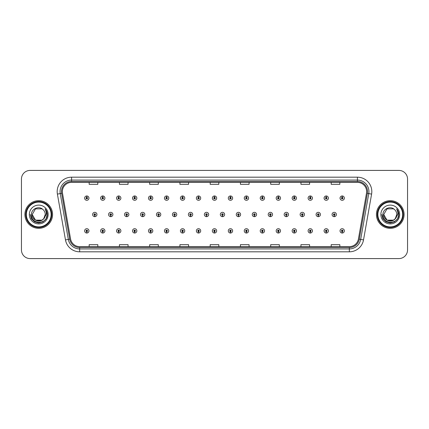 <?xml version="1.0" encoding="UTF-8"?>
<svg xmlns="http://www.w3.org/2000/svg" width="429" height="429" viewBox="0 0 429 429"><rect width="100%" height="100%" fill="white"/><g stroke="black" fill="none" stroke-linecap="round" stroke-linejoin="round"><path stroke-width="0.64" d="M102.729 231.585L102.665 233.027A2.161 2.161 0 0 0 102.858 233.027L102.794 231.585A0.719 0.719 0 0 0 103.48 230.866A0.719 0.719 0 0 0 102.762 230.148A0.719 0.719 0 0 0 102.043 230.866A0.719 0.719 0 0 0 102.729 231.585L102.751 231.156A0.29 0.29 0 0 1 102.472 230.866A0.29 0.29 0 0 1 102.762 230.577A0.29 0.29 0 0 1 103.051 230.866A0.29 0.29 0 0 1 102.772 231.156L102.794 231.585M118.694 231.585L118.629 233.027A2.161 2.161 0 0 0 118.817 233.027L118.758 231.585A0.719 0.719 0 0 0 119.444 230.866A0.719 0.719 0 0 0 118.726 230.148A0.719 0.719 0 0 0 118.002 230.866A0.719 0.719 0 0 0 118.694 231.585L118.71 231.156A0.29 0.29 0 0 1 118.436 230.866A0.29 0.29 0 0 1 118.726 230.577A0.29 0.29 0 0 1 119.01 230.866A0.29 0.29 0 0 1 118.736 231.156L118.758 231.585M134.658 231.585L134.593 233.027A2.161 2.161 0 0 0 134.781 233.027L134.717 231.585A0.719 0.719 0 0 0 135.408 230.866A0.719 0.719 0 0 0 134.685 230.148A0.719 0.719 0 0 0 133.966 230.866A0.719 0.719 0 0 0 134.658 231.585L134.674 231.156A0.29 0.29 0 0 1 134.4 230.866A0.29 0.29 0 0 1 134.685 230.577A0.29 0.29 0 0 1 134.974 230.866A0.29 0.29 0 0 1 134.701 231.156L134.717 231.585M150.617 231.585L150.558 233.027A2.161 2.161 0 0 0 150.745 233.027L150.681 231.585A0.719 0.719 0 0 0 151.367 230.866A0.719 0.719 0 0 0 150.649 230.148A0.719 0.719 0 0 0 149.93 230.866A0.719 0.719 0 0 0 150.617 231.585L150.638 231.156A0.29 0.29 0 0 1 150.359 230.866A0.29 0.29 0 0 1 150.649 230.577A0.29 0.29 0 0 1 150.938 230.866A0.29 0.29 0 0 1 150.659 231.156L150.681 231.585M166.581 231.585L166.516 233.027A2.161 2.161 0 0 0 166.704 233.027L166.645 231.585A0.719 0.719 0 0 0 167.331 230.866A0.719 0.719 0 0 0 166.613 230.148A0.719 0.719 0 0 0 165.894 230.866A0.719 0.719 0 0 0 166.581 231.585L166.602 231.156A0.29 0.29 0 0 1 166.323 230.866A0.29 0.29 0 0 1 166.613 230.577A0.29 0.29 0 0 1 166.902 230.866A0.29 0.29 0 0 1 166.624 231.156L166.645 231.585M182.545 231.585L182.481 233.027A2.161 2.161 0 0 0 182.668 233.027L182.604 231.585A0.719 0.719 0 0 0 183.296 230.866A0.719 0.719 0 0 0 182.577 230.148A0.719 0.719 0 0 0 181.853 230.866A0.719 0.719 0 0 0 182.545 231.585L182.561 231.156A0.29 0.29 0 0 1 182.287 230.866A0.29 0.29 0 0 1 182.577 230.577A0.29 0.29 0 0 1 182.861 230.866A0.29 0.29 0 0 1 182.588 231.156L182.604 231.585M198.504 231.585L198.445 233.027A2.161 2.161 0 0 0 198.632 233.027L198.568 231.585A0.719 0.719 0 0 0 199.26 230.866A0.719 0.719 0 0 0 198.536 230.148A0.719 0.719 0 0 0 197.817 230.866A0.719 0.719 0 0 0 198.504 231.585L198.525 231.156A0.29 0.29 0 0 1 198.252 230.866A0.29 0.29 0 0 1 198.536 230.577A0.29 0.29 0 0 1 198.825 230.866A0.29 0.29 0 0 1 198.552 231.156L198.568 231.585M214.468 231.585L214.403 233.027A2.161 2.161 0 0 0 214.597 233.027L214.532 231.585A0.719 0.719 0 0 0 215.219 230.866A0.719 0.719 0 0 0 214.5 230.148A0.719 0.719 0 0 0 213.781 230.866A0.719 0.719 0 0 0 214.468 231.585L214.489 231.156A0.29 0.29 0 0 1 214.21 230.866A0.29 0.29 0 0 1 214.5 230.577A0.29 0.29 0 0 1 214.79 230.866A0.29 0.29 0 0 1 214.511 231.156L214.532 231.585M230.432 231.585L230.368 233.027A2.161 2.161 0 0 0 230.555 233.027L230.496 231.585A0.719 0.719 0 0 0 231.183 230.866A0.719 0.719 0 0 0 230.464 230.148A0.719 0.719 0 0 0 229.74 230.866A0.719 0.719 0 0 0 230.432 231.585L230.448 231.156A0.29 0.29 0 0 1 230.175 230.866A0.29 0.29 0 0 1 230.464 230.577A0.29 0.29 0 0 1 230.748 230.866A0.29 0.29 0 0 1 230.475 231.156L230.496 231.585M246.396 231.585L246.332 233.027A2.161 2.161 0 0 0 246.519 233.027L246.455 231.585A0.719 0.719 0 0 0 247.147 230.866A0.719 0.719 0 0 0 246.423 230.148A0.719 0.719 0 0 0 245.704 230.866A0.719 0.719 0 0 0 246.396 231.585L246.412 231.156A0.29 0.29 0 0 1 246.139 230.866A0.29 0.29 0 0 1 246.423 230.577A0.29 0.29 0 0 1 246.713 230.866A0.29 0.29 0 0 1 246.439 231.156L246.455 231.585M262.355 231.585L262.296 233.027A2.161 2.161 0 0 0 262.484 233.027L262.419 231.585A0.719 0.719 0 0 0 263.106 230.866A0.719 0.719 0 0 0 262.387 230.148A0.719 0.719 0 0 0 261.669 230.866A0.719 0.719 0 0 0 262.355 231.585L262.376 231.156A0.29 0.29 0 0 1 262.098 230.866A0.29 0.29 0 0 1 262.387 230.577A0.29 0.29 0 0 1 262.677 230.866A0.29 0.29 0 0 1 262.398 231.156L262.419 231.585M278.319 231.585L278.255 233.027A2.161 2.161 0 0 0 278.442 233.027L278.383 231.585A0.719 0.719 0 0 0 279.07 230.866A0.719 0.719 0 0 0 278.351 230.148A0.719 0.719 0 0 0 277.633 230.866A0.719 0.719 0 0 0 278.319 231.585L278.341 231.156A0.29 0.29 0 0 1 278.062 230.866A0.29 0.29 0 0 1 278.351 230.577A0.29 0.29 0 0 1 278.641 230.866A0.29 0.29 0 0 1 278.362 231.156L278.383 231.585M294.283 231.585L294.219 233.027A2.161 2.161 0 0 0 294.407 233.027L294.342 231.585A0.719 0.719 0 0 0 295.034 230.866A0.719 0.719 0 0 0 294.315 230.148A0.719 0.719 0 0 0 293.592 230.866A0.719 0.719 0 0 0 294.283 231.585L294.299 231.156A0.29 0.29 0 0 1 294.026 230.866A0.29 0.29 0 0 1 294.315 230.577A0.29 0.29 0 0 1 294.6 230.866A0.29 0.29 0 0 1 294.326 231.156L294.342 231.585M310.242 231.585L310.183 233.027A2.161 2.161 0 0 0 310.371 233.027L310.306 231.585A0.719 0.719 0 0 0 310.998 230.866A0.719 0.719 0 0 0 310.274 230.148A0.719 0.719 0 0 0 309.556 230.866A0.719 0.719 0 0 0 310.242 231.585L310.264 231.156A0.29 0.29 0 0 1 309.99 230.866A0.29 0.29 0 0 1 310.274 230.577A0.29 0.29 0 0 1 310.564 230.866A0.29 0.29 0 0 1 310.29 231.156L310.306 231.585M326.206 231.585L326.142 233.027A2.161 2.161 0 0 0 326.335 233.027L326.271 231.585A0.719 0.719 0 0 0 326.957 230.866A0.719 0.719 0 0 0 326.238 230.148A0.719 0.719 0 0 0 325.52 230.866A0.719 0.719 0 0 0 326.206 231.585L326.228 231.156A0.29 0.29 0 0 1 325.949 230.866A0.29 0.29 0 0 1 326.238 230.577A0.29 0.29 0 0 1 326.528 230.866A0.29 0.29 0 0 1 326.249 231.156L326.271 231.585M342.17 231.585L342.106 233.027A2.161 2.161 0 0 0 342.294 233.027L342.235 231.585A0.719 0.719 0 0 0 342.921 230.866A0.719 0.719 0 0 0 342.203 230.148A0.719 0.719 0 0 0 341.479 230.866A0.719 0.719 0 0 0 342.17 231.585L342.186 231.156A0.29 0.29 0 0 1 341.913 230.866A0.29 0.29 0 0 1 342.203 230.577A0.29 0.29 0 0 1 342.487 230.866A0.29 0.29 0 0 1 342.213 231.156L342.235 231.585M86.765 231.585L86.706 233.027A2.161 2.161 0 0 0 86.894 233.027L86.83 231.585A0.719 0.719 0 0 0 87.521 230.866A0.719 0.719 0 0 0 86.797 230.148A0.719 0.719 0 0 0 86.079 230.866A0.719 0.719 0 0 0 86.765 231.585L86.787 231.156A0.29 0.29 0 0 1 86.513 230.866A0.29 0.29 0 0 1 86.797 230.577A0.29 0.29 0 0 1 87.087 230.866A0.29 0.29 0 0 1 86.814 231.156L86.83 231.585M110.709 215.219L110.65 216.661A2.161 2.161 0 0 0 110.838 216.661L110.773 215.219A0.719 0.719 0 0 0 111.465 214.5A0.719 0.719 0 0 0 110.741 213.781A0.719 0.719 0 0 0 110.022 214.5A0.719 0.719 0 0 0 110.709 215.219L110.73 214.79A0.29 0.29 0 0 1 110.457 214.5A0.29 0.29 0 0 1 110.741 214.21A0.29 0.29 0 0 1 111.031 214.5A0.29 0.29 0 0 1 110.757 214.79L110.773 215.219M126.673 215.219L126.609 216.661A2.161 2.161 0 0 0 126.802 216.661L126.737 215.219A0.719 0.719 0 0 0 127.424 214.5A0.719 0.719 0 0 0 126.705 213.781A0.719 0.719 0 0 0 125.987 214.5A0.719 0.719 0 0 0 126.673 215.219L126.694 214.79A0.29 0.29 0 0 1 126.416 214.5A0.29 0.29 0 0 1 126.705 214.21A0.29 0.29 0 0 1 126.995 214.5A0.29 0.29 0 0 1 126.716 214.79L126.737 215.219M142.637 215.219L142.573 216.661A2.161 2.161 0 0 0 142.76 216.661L142.701 215.219A0.719 0.719 0 0 0 143.388 214.5A0.719 0.719 0 0 0 142.669 213.781A0.719 0.719 0 0 0 141.945 214.5A0.719 0.719 0 0 0 142.637 215.219L142.653 214.79A0.29 0.29 0 0 1 142.38 214.5A0.29 0.29 0 0 1 142.669 214.21A0.29 0.29 0 0 1 142.959 214.5A0.29 0.29 0 0 1 142.68 214.79L142.701 215.219M158.601 215.219L158.537 216.661A2.161 2.161 0 0 0 158.725 216.661L158.66 215.219A0.719 0.719 0 0 0 159.352 214.5A0.719 0.719 0 0 0 158.628 213.781A0.719 0.719 0 0 0 157.91 214.5A0.719 0.719 0 0 0 158.601 215.219L158.617 214.79A0.29 0.29 0 0 1 158.344 214.5A0.29 0.29 0 0 1 158.628 214.21A0.29 0.29 0 0 1 158.918 214.5A0.29 0.29 0 0 1 158.644 214.79L158.66 215.219M174.56 215.219L174.501 216.661A2.161 2.161 0 0 0 174.689 216.661L174.624 215.219A0.719 0.719 0 0 0 175.316 214.5A0.719 0.719 0 0 0 174.592 213.781A0.719 0.719 0 0 0 173.874 214.5A0.719 0.719 0 0 0 174.56 215.219L174.582 214.79A0.29 0.29 0 0 1 174.303 214.5A0.29 0.29 0 0 1 174.592 214.21A0.29 0.29 0 0 1 174.882 214.5A0.29 0.29 0 0 1 174.608 214.79L174.624 215.219M190.524 215.219L190.46 216.661A2.161 2.161 0 0 0 190.653 216.661L190.589 215.219A0.719 0.719 0 0 0 191.275 214.5A0.719 0.719 0 0 0 190.556 213.781A0.719 0.719 0 0 0 189.838 214.5A0.719 0.719 0 0 0 190.524 215.219L190.546 214.79A0.29 0.29 0 0 1 190.267 214.5A0.29 0.29 0 0 1 190.556 214.21A0.29 0.29 0 0 1 190.846 214.5A0.29 0.29 0 0 1 190.567 214.79L190.589 215.219M206.488 215.219L206.424 216.661A2.161 2.161 0 0 0 206.612 216.661L206.553 215.219A0.719 0.719 0 0 0 207.239 214.5A0.719 0.719 0 0 0 206.521 213.781A0.719 0.719 0 0 0 205.797 214.5A0.719 0.719 0 0 0 206.488 215.219L206.505 214.79A0.29 0.29 0 0 1 206.231 214.5A0.29 0.29 0 0 1 206.521 214.21A0.29 0.29 0 0 1 206.805 214.5A0.29 0.29 0 0 1 206.531 214.79L206.553 215.219M222.447 215.219L222.388 216.661A2.161 2.161 0 0 0 222.576 216.661L222.512 215.219A0.719 0.719 0 0 0 223.203 214.5A0.719 0.719 0 0 0 222.479 213.781A0.719 0.719 0 0 0 221.761 214.5A0.719 0.719 0 0 0 222.447 215.219L222.469 214.79A0.29 0.29 0 0 1 222.195 214.5A0.29 0.29 0 0 1 222.479 214.21A0.29 0.29 0 0 1 222.769 214.5A0.29 0.29 0 0 1 222.495 214.79L222.512 215.219M238.411 215.219L238.347 216.661A2.161 2.161 0 0 0 238.54 216.661L238.476 215.219A0.719 0.719 0 0 0 239.162 214.5A0.719 0.719 0 0 0 238.444 213.781A0.719 0.719 0 0 0 237.725 214.5A0.719 0.719 0 0 0 238.411 215.219L238.433 214.79A0.29 0.29 0 0 1 238.154 214.5A0.29 0.29 0 0 1 238.444 214.21A0.29 0.29 0 0 1 238.733 214.5A0.29 0.29 0 0 1 238.454 214.79L238.476 215.219M254.376 215.219L254.311 216.661A2.161 2.161 0 0 0 254.499 216.661L254.44 215.219A0.719 0.719 0 0 0 255.126 214.5A0.719 0.719 0 0 0 254.408 213.781A0.719 0.719 0 0 0 253.684 214.5A0.719 0.719 0 0 0 254.376 215.219L254.392 214.79A0.29 0.29 0 0 1 254.118 214.5A0.29 0.29 0 0 1 254.408 214.21A0.29 0.29 0 0 1 254.697 214.5A0.29 0.29 0 0 1 254.418 214.79L254.44 215.219M270.34 215.219L270.275 216.661A2.161 2.161 0 0 0 270.463 216.661L270.399 215.219A0.719 0.719 0 0 0 271.09 214.5A0.719 0.719 0 0 0 270.372 213.781A0.719 0.719 0 0 0 269.648 214.5A0.719 0.719 0 0 0 270.34 215.219L270.356 214.79A0.29 0.29 0 0 1 270.082 214.5A0.29 0.29 0 0 1 270.372 214.21A0.29 0.29 0 0 1 270.656 214.5A0.29 0.29 0 0 1 270.383 214.79L270.399 215.219M286.299 215.219L286.24 216.661A2.161 2.161 0 0 0 286.427 216.661L286.363 215.219A0.719 0.719 0 0 0 287.055 214.5A0.719 0.719 0 0 0 286.331 213.781A0.719 0.719 0 0 0 285.612 214.5A0.719 0.719 0 0 0 286.299 215.219L286.32 214.79A0.29 0.29 0 0 1 286.041 214.5A0.29 0.29 0 0 1 286.331 214.21A0.29 0.29 0 0 1 286.62 214.5A0.29 0.29 0 0 1 286.347 214.79L286.363 215.219M302.263 215.219L302.198 216.661A2.161 2.161 0 0 0 302.391 216.661L302.327 215.219A0.719 0.719 0 0 0 303.013 214.5A0.719 0.719 0 0 0 302.295 213.781A0.719 0.719 0 0 0 301.576 214.5A0.719 0.719 0 0 0 302.263 215.219L302.284 214.79A0.29 0.29 0 0 1 302.005 214.5A0.29 0.29 0 0 1 302.295 214.21A0.29 0.29 0 0 1 302.584 214.5A0.29 0.29 0 0 1 302.306 214.79L302.327 215.219M318.227 215.219L318.162 216.661A2.161 2.161 0 0 0 318.35 216.661L318.291 215.219A0.719 0.719 0 0 0 318.978 214.5A0.719 0.719 0 0 0 318.259 213.781A0.719 0.719 0 0 0 317.535 214.5A0.719 0.719 0 0 0 318.227 215.219L318.243 214.79A0.29 0.29 0 0 1 317.969 214.5A0.29 0.29 0 0 1 318.259 214.21A0.29 0.29 0 0 1 318.543 214.5A0.29 0.29 0 0 1 318.27 214.79L318.291 215.219M334.191 215.219L334.127 216.661A2.161 2.161 0 0 0 334.314 216.661L334.25 215.219A0.719 0.719 0 0 0 334.942 214.5A0.719 0.719 0 0 0 334.218 213.781A0.719 0.719 0 0 0 333.499 214.5A0.719 0.719 0 0 0 334.191 215.219L334.207 214.79A0.29 0.29 0 0 1 333.934 214.5A0.29 0.29 0 0 1 334.218 214.21A0.29 0.29 0 0 1 334.507 214.5A0.29 0.29 0 0 1 334.234 214.79L334.25 215.219M94.75 215.219L94.686 216.661A2.161 2.161 0 0 0 94.873 216.661L94.809 215.219A0.719 0.719 0 0 0 95.501 214.5A0.719 0.719 0 0 0 94.782 213.781A0.719 0.719 0 0 0 94.058 214.5A0.719 0.719 0 0 0 94.75 215.219L94.766 214.79A0.29 0.29 0 0 1 94.493 214.5A0.29 0.29 0 0 1 94.782 214.21A0.29 0.29 0 0 1 95.066 214.5A0.29 0.29 0 0 1 94.793 214.79L94.809 215.219M102.794 197.415L102.858 195.973A2.161 2.161 0 0 0 102.665 195.973L102.729 197.415A0.719 0.719 0 0 0 102.043 198.134A0.719 0.719 0 0 0 102.762 198.852A0.719 0.719 0 0 0 103.48 198.134A0.719 0.719 0 0 0 102.794 197.415L102.772 197.844A0.29 0.29 0 0 1 103.051 198.134A0.29 0.29 0 0 1 102.762 198.423A0.29 0.29 0 0 1 102.472 198.134A0.29 0.29 0 0 1 102.751 197.844L102.729 197.415M118.758 197.415L118.817 195.973A2.161 2.161 0 0 0 118.629 195.973L118.694 197.415A0.719 0.719 0 0 0 118.002 198.134A0.719 0.719 0 0 0 118.726 198.852A0.719 0.719 0 0 0 119.444 198.134A0.719 0.719 0 0 0 118.758 197.415L118.736 197.844A0.29 0.29 0 0 1 119.01 198.134A0.29 0.29 0 0 1 118.726 198.423A0.29 0.29 0 0 1 118.436 198.134A0.29 0.29 0 0 1 118.71 197.844L118.694 197.415M134.717 197.415L134.781 195.973A2.161 2.161 0 0 0 134.593 195.973L134.658 197.415A0.719 0.719 0 0 0 133.966 198.134A0.719 0.719 0 0 0 134.685 198.852A0.719 0.719 0 0 0 135.408 198.134A0.719 0.719 0 0 0 134.717 197.415L134.701 197.844A0.29 0.29 0 0 1 134.974 198.134A0.29 0.29 0 0 1 134.685 198.423A0.29 0.29 0 0 1 134.4 198.134A0.29 0.29 0 0 1 134.674 197.844L134.658 197.415M150.681 197.415L150.745 195.973A2.161 2.161 0 0 0 150.558 195.973L150.617 197.415A0.719 0.719 0 0 0 149.93 198.134A0.719 0.719 0 0 0 150.649 198.852A0.719 0.719 0 0 0 151.367 198.134A0.719 0.719 0 0 0 150.681 197.415L150.659 197.844A0.29 0.29 0 0 1 150.938 198.134A0.29 0.29 0 0 1 150.649 198.423A0.29 0.29 0 0 1 150.359 198.134A0.29 0.29 0 0 1 150.638 197.844L150.617 197.415M166.645 197.415L166.704 195.973A2.161 2.161 0 0 0 166.516 195.973L166.581 197.415A0.719 0.719 0 0 0 165.894 198.134A0.719 0.719 0 0 0 166.613 198.852A0.719 0.719 0 0 0 167.331 198.134A0.719 0.719 0 0 0 166.645 197.415L166.624 197.844A0.29 0.29 0 0 1 166.902 198.134A0.29 0.29 0 0 1 166.613 198.423A0.29 0.29 0 0 1 166.323 198.134A0.29 0.29 0 0 1 166.602 197.844L166.581 197.415M182.604 197.415L182.668 195.973A2.161 2.161 0 0 0 182.481 195.973L182.545 197.415A0.719 0.719 0 0 0 181.853 198.134A0.719 0.719 0 0 0 182.577 198.852A0.719 0.719 0 0 0 183.296 198.134A0.719 0.719 0 0 0 182.604 197.415L182.588 197.844A0.29 0.29 0 0 1 182.861 198.134A0.29 0.29 0 0 1 182.577 198.423A0.29 0.29 0 0 1 182.287 198.134A0.29 0.29 0 0 1 182.561 197.844L182.545 197.415M198.568 197.415L198.632 195.973A2.161 2.161 0 0 0 198.445 195.973L198.504 197.415A0.719 0.719 0 0 0 197.817 198.134A0.719 0.719 0 0 0 198.536 198.852A0.719 0.719 0 0 0 199.26 198.134A0.719 0.719 0 0 0 198.568 197.415L198.552 197.844A0.29 0.29 0 0 1 198.825 198.134A0.29 0.29 0 0 1 198.536 198.423A0.29 0.29 0 0 1 198.252 198.134A0.29 0.29 0 0 1 198.525 197.844L198.504 197.415M214.532 197.415L214.597 195.973A2.161 2.161 0 0 0 214.403 195.973L214.468 197.415A0.719 0.719 0 0 0 213.781 198.134A0.719 0.719 0 0 0 214.5 198.852A0.719 0.719 0 0 0 215.219 198.134A0.719 0.719 0 0 0 214.532 197.415L214.511 197.844A0.29 0.29 0 0 1 214.79 198.134A0.29 0.29 0 0 1 214.5 198.423A0.29 0.29 0 0 1 214.21 198.134A0.29 0.29 0 0 1 214.489 197.844L214.468 197.415M230.496 197.415L230.555 195.973A2.161 2.161 0 0 0 230.368 195.973L230.432 197.415A0.719 0.719 0 0 0 229.74 198.134A0.719 0.719 0 0 0 230.464 198.852A0.719 0.719 0 0 0 231.183 198.134A0.719 0.719 0 0 0 230.496 197.415L230.475 197.844A0.29 0.29 0 0 1 230.748 198.134A0.29 0.29 0 0 1 230.464 198.423A0.29 0.29 0 0 1 230.175 198.134A0.29 0.29 0 0 1 230.448 197.844L230.432 197.415M246.455 197.415L246.519 195.973A2.161 2.161 0 0 0 246.332 195.973L246.396 197.415A0.719 0.719 0 0 0 245.704 198.134A0.719 0.719 0 0 0 246.423 198.852A0.719 0.719 0 0 0 247.147 198.134A0.719 0.719 0 0 0 246.455 197.415L246.439 197.844A0.29 0.29 0 0 1 246.713 198.134A0.29 0.29 0 0 1 246.423 198.423A0.29 0.29 0 0 1 246.139 198.134A0.29 0.29 0 0 1 246.412 197.844L246.396 197.415M262.419 197.415L262.484 195.973A2.161 2.161 0 0 0 262.296 195.973L262.355 197.415A0.719 0.719 0 0 0 261.669 198.134A0.719 0.719 0 0 0 262.387 198.852A0.719 0.719 0 0 0 263.106 198.134A0.719 0.719 0 0 0 262.419 197.415L262.398 197.844A0.29 0.29 0 0 1 262.677 198.134A0.29 0.29 0 0 1 262.387 198.423A0.29 0.29 0 0 1 262.098 198.134A0.29 0.29 0 0 1 262.376 197.844L262.355 197.415M278.383 197.415L278.442 195.973A2.161 2.161 0 0 0 278.255 195.973L278.319 197.415A0.719 0.719 0 0 0 277.633 198.134A0.719 0.719 0 0 0 278.351 198.852A0.719 0.719 0 0 0 279.07 198.134A0.719 0.719 0 0 0 278.383 197.415L278.362 197.844A0.29 0.29 0 0 1 278.641 198.134A0.29 0.29 0 0 1 278.351 198.423A0.29 0.29 0 0 1 278.062 198.134A0.29 0.29 0 0 1 278.341 197.844L278.319 197.415M294.342 197.415L294.407 195.973A2.161 2.161 0 0 0 294.219 195.973L294.283 197.415A0.719 0.719 0 0 0 293.592 198.134A0.719 0.719 0 0 0 294.315 198.852A0.719 0.719 0 0 0 295.034 198.134A0.719 0.719 0 0 0 294.342 197.415L294.326 197.844A0.29 0.29 0 0 1 294.6 198.134A0.29 0.29 0 0 1 294.315 198.423A0.29 0.29 0 0 1 294.026 198.134A0.29 0.29 0 0 1 294.299 197.844L294.283 197.415M310.306 197.415L310.371 195.973A2.161 2.161 0 0 0 310.183 195.973L310.242 197.415A0.719 0.719 0 0 0 309.556 198.134A0.719 0.719 0 0 0 310.274 198.852A0.719 0.719 0 0 0 310.998 198.134A0.719 0.719 0 0 0 310.306 197.415L310.29 197.844A0.29 0.29 0 0 1 310.564 198.134A0.29 0.29 0 0 1 310.274 198.423A0.29 0.29 0 0 1 309.99 198.134A0.29 0.29 0 0 1 310.264 197.844L310.242 197.415M326.271 197.415L326.335 195.973A2.161 2.161 0 0 0 326.142 195.973L326.206 197.415A0.719 0.719 0 0 0 325.52 198.134A0.719 0.719 0 0 0 326.238 198.852A0.719 0.719 0 0 0 326.957 198.134A0.719 0.719 0 0 0 326.271 197.415L326.249 197.844A0.29 0.29 0 0 1 326.528 198.134A0.29 0.29 0 0 1 326.238 198.423A0.29 0.29 0 0 1 325.949 198.134A0.29 0.29 0 0 1 326.228 197.844L326.206 197.415M342.235 197.415L342.294 195.973A2.161 2.161 0 0 0 342.106 195.973L342.17 197.415A0.719 0.719 0 0 0 341.479 198.134A0.719 0.719 0 0 0 342.203 198.852A0.719 0.719 0 0 0 342.921 198.134A0.719 0.719 0 0 0 342.235 197.415L342.213 197.844A0.29 0.29 0 0 1 342.487 198.134A0.29 0.29 0 0 1 342.203 198.423A0.29 0.29 0 0 1 341.913 198.134A0.29 0.29 0 0 1 342.186 197.844L342.17 197.415M86.83 197.415L86.894 195.973A2.161 2.161 0 0 0 86.706 195.973L86.765 197.415A0.719 0.719 0 0 0 86.079 198.134A0.719 0.719 0 0 0 86.797 198.852A0.719 0.719 0 0 0 87.521 198.134A0.719 0.719 0 0 0 86.83 197.415L86.814 197.844A0.29 0.29 0 0 1 87.087 198.134A0.29 0.29 0 0 1 86.797 198.423A0.29 0.29 0 0 1 86.513 198.134A0.29 0.29 0 0 1 86.787 197.844L86.765 197.415M24.909 214.5A13.83 13.83 0 0 0 38.739 228.33A13.83 13.83 0 0 0 52.569 214.5A13.83 13.83 0 0 0 38.739 200.67A13.83 13.83 0 0 0 24.909 214.5A13.83 13.83 0 0 0 38.739 228.33A13.83 13.83 0 0 0 52.569 214.5A13.83 13.83 0 0 0 38.739 200.67A13.83 13.83 0 0 0 24.909 214.5M376.431 214.5A13.83 13.83 0 0 0 390.261 228.33A13.83 13.83 0 0 0 404.091 214.5A13.83 13.83 0 0 0 390.261 200.67A13.83 13.83 0 0 0 376.431 214.5A13.83 13.83 0 0 0 390.261 228.33A13.83 13.83 0 0 0 404.091 214.5A13.83 13.83 0 0 0 390.261 200.67A13.83 13.83 0 0 0 376.431 214.5M62.366 191.591A9.218 9.218 0 0 1 71.584 182.373L357.416 182.373A9.218 9.218 0 0 1 366.495 193.195L358.419 239.007A9.218 9.218 0 0 1 349.335 246.627L79.665 246.627A9.218 9.218 0 0 1 70.581 239.007L62.505 193.195A9.218 9.218 0 0 1 62.366 191.591M61.47 191.591A10.114 10.114 0 0 0 61.626 193.35L69.702 239.162A10.114 10.114 0 0 0 79.665 247.522L349.335 247.522A10.114 10.114 0 0 0 359.298 239.162L367.374 193.35A10.114 10.114 0 0 0 357.416 181.478L71.584 181.478A10.114 10.114 0 0 0 61.47 191.591M57.4 194.096A14.409 14.409 0 0 1 71.584 177.188L357.416 177.188A14.409 14.409 0 0 1 371.6 194.096L363.524 239.908A14.409 14.409 0 0 1 349.335 251.812L79.665 251.812A14.409 14.409 0 0 1 65.476 239.908L57.4 194.096L60.237 193.597A11.524 11.524 0 0 1 71.584 180.067L357.416 180.067A11.524 11.524 0 0 1 368.763 193.597L360.687 239.409A11.524 11.524 0 0 1 349.335 248.933L79.665 248.933A11.524 11.524 0 0 1 68.313 239.409L60.237 193.597A11.524 11.524 0 0 1 60.06 191.591M407.55 179.059A8.644 8.644 0 0 0 398.906 170.415L30.094 170.415A8.644 8.644 0 0 0 21.45 179.059L21.45 249.941A8.644 8.644 0 0 0 30.094 258.585L398.906 258.585A8.644 8.644 0 0 0 407.55 249.941L407.55 179.059L407.55 249.941M210.178 182.373L210.178 184.325L218.822 184.325L218.822 182.373M179.923 182.373L179.923 184.325L188.567 184.325L188.567 182.373M149.667 182.373L149.667 184.325L158.312 184.325L158.312 182.373M119.418 182.373L119.418 184.325L128.062 184.325L128.062 182.373M89.162 182.373L89.162 184.325L97.807 184.325L97.807 182.373M240.433 182.373L240.433 184.325L249.077 184.325L249.077 182.373M270.688 182.373L270.688 184.325L279.333 184.325L279.333 182.373M300.938 182.373L300.938 184.325L309.582 184.325L309.582 182.373M331.193 182.373L331.193 184.325L339.838 184.325L339.838 182.373M218.822 246.627L218.822 244.675L210.178 244.675L210.178 246.627M188.567 246.627L188.567 244.675L179.923 244.675L179.923 246.627M158.312 246.627L158.312 244.675L149.667 244.675L149.667 246.627M128.062 246.627L128.062 244.675L119.418 244.675L119.418 246.627M97.807 246.627L97.807 244.675L89.162 244.675L89.162 246.627M249.077 246.627L249.077 244.675L240.433 244.675L240.433 246.627M279.333 246.627L279.333 244.675L270.688 244.675L270.688 246.627M309.582 246.627L309.582 244.675L300.938 244.675L300.938 246.627M339.838 246.627L339.838 244.675L331.193 244.675L331.193 246.627M21.45 179.059L21.45 249.941M398.906 170.415L30.094 170.415M30.094 258.585L398.906 258.585M88.959 198.134A2.161 2.161 0 0 0 86.894 195.973A2.161 2.161 0 0 1 88.959 198.134A2.161 2.161 0 0 1 86.797 200.295A2.161 2.161 0 0 1 84.636 198.134A2.161 2.161 0 0 1 86.706 195.973M92.621 214.5A2.161 2.161 0 0 0 94.686 216.661A2.161 2.161 0 0 1 92.621 214.5A2.161 2.161 0 0 1 94.782 212.339A2.161 2.161 0 0 1 96.943 214.5A2.161 2.161 0 0 1 94.873 216.661M84.636 230.866A2.161 2.161 0 0 0 86.706 233.027A2.161 2.161 0 0 1 84.636 230.866A2.161 2.161 0 0 1 86.797 228.705A2.161 2.161 0 0 1 88.959 230.866A2.161 2.161 0 0 1 86.894 233.027M104.923 198.134A2.161 2.161 0 0 0 102.858 195.973A2.161 2.161 0 0 1 104.923 198.134A2.161 2.161 0 0 1 102.762 200.295A2.161 2.161 0 0 1 100.6 198.134A2.161 2.161 0 0 1 102.665 195.973M120.887 198.134A2.161 2.161 0 0 0 118.817 195.973A2.161 2.161 0 0 1 120.887 198.134A2.161 2.161 0 0 1 118.726 200.295A2.161 2.161 0 0 1 116.565 198.134A2.161 2.161 0 0 1 118.629 195.973M136.846 198.134A2.161 2.161 0 0 0 134.781 195.973A2.161 2.161 0 0 1 136.846 198.134A2.161 2.161 0 0 1 134.685 200.295A2.161 2.161 0 0 1 132.523 198.134A2.161 2.161 0 0 1 134.593 195.973M152.81 198.134A2.161 2.161 0 0 0 150.745 195.973A2.161 2.161 0 0 1 152.81 198.134A2.161 2.161 0 0 1 150.649 200.295A2.161 2.161 0 0 1 148.488 198.134A2.161 2.161 0 0 1 150.558 195.973M108.58 214.5A2.161 2.161 0 0 0 110.65 216.661A2.161 2.161 0 0 1 108.58 214.5A2.161 2.161 0 0 1 110.741 212.339A2.161 2.161 0 0 1 112.902 214.5A2.161 2.161 0 0 1 110.838 216.661M124.544 214.5A2.161 2.161 0 0 0 126.609 216.661A2.161 2.161 0 0 1 124.544 214.5A2.161 2.161 0 0 1 126.705 212.339A2.161 2.161 0 0 1 128.866 214.5A2.161 2.161 0 0 1 126.802 216.661M140.508 214.5A2.161 2.161 0 0 0 142.573 216.661A2.161 2.161 0 0 1 140.508 214.5A2.161 2.161 0 0 1 142.669 212.339A2.161 2.161 0 0 1 144.83 214.5A2.161 2.161 0 0 1 142.76 216.661L142.712 215.508M45.227 209.02C46.547 210.618 47.211 212.441 47.233 214.5L47.217 214.988C46.954 224.817 30.652 224.555 31.387 214.5C31.312 208.843 39.007 205.389 43.007 209.577L41.994 208.859L35.484 208.859L32.223 214.5L35.484 208.859L41.994 208.859L43.007 209.577L41.994 208.859L35.484 208.859L32.223 214.5L35.484 208.859L41.994 208.859L43.007 209.577L41.994 208.859L35.484 208.859L32.223 214.5L35.484 208.859L41.994 208.859L43.007 209.577L41.994 208.859L35.484 208.859L32.223 214.5L35.484 208.859L41.994 208.859L43.007 209.577L41.994 208.859L35.484 208.859L32.223 214.5C31.826 222.903 45.651 222.903 45.254 214.5A6.515 6.515 0 0 0 43.007 209.577L41.994 208.859L35.484 208.859L32.223 214.5C31.826 222.903 45.651 222.903 45.254 214.5C45.651 222.903 31.826 222.903 32.223 214.5C31.826 222.903 45.651 222.903 45.254 214.5C45.651 222.903 31.826 222.903 32.223 214.5C31.826 222.903 45.651 222.903 45.254 214.5C45.651 222.903 31.826 222.903 32.223 214.5L35.484 220.141L41.994 220.141L43.731 218.683L45.254 214.5A6.515 6.515 0 0 1 43.731 218.683C40.272 223.359 31.885 220.367 32.223 214.5L35.484 220.141L41.994 220.141L43.715 218.704M51.126 214.5A12.387 12.387 0 0 0 38.739 202.113A12.387 12.387 0 0 0 26.346 214.5A12.387 12.387 0 0 0 38.739 226.887A12.387 12.387 0 0 0 51.126 214.5M51.705 214.5A12.967 12.967 0 0 0 38.739 201.533A12.967 12.967 0 0 0 25.772 214.5A12.967 12.967 0 0 0 38.739 227.467A12.967 12.967 0 0 0 51.705 214.5M29.344 214.5A9.395 9.395 0 0 0 38.739 223.895A9.395 9.395 0 0 0 48.134 214.5A9.395 9.395 0 0 0 38.739 205.105A9.395 9.395 0 0 0 29.344 214.5M47.233 214.57L47.233 214.5C47.206 212.366 46.498 210.489 45.099 208.869C46.16 210.618 46.536 212.494 46.225 214.5L43.731 218.683M45.163 208.944L47.228 214.747L45.163 208.944L47.228 214.747L45.163 208.944L47.228 214.747L45.163 208.944L47.228 214.747L45.163 208.944L47.228 214.747L45.163 208.944L47.233 214.5L46.096 218.747L42.986 221.857L38.739 222.994L34.492 221.857L31.381 218.747L30.244 214.5M396.75 209.02C398.069 210.618 398.734 212.441 398.756 214.5L398.745 214.988C398.477 224.817 382.175 224.555 382.909 214.5C382.834 208.843 390.529 205.389 394.53 209.577L393.516 208.859L387.006 208.859L383.746 214.5L387.006 208.859L393.516 208.859L394.53 209.577L393.516 208.859L387.006 208.859L383.746 214.5L387.006 208.859L393.516 208.859L394.53 209.577L393.516 208.859L387.006 208.859L383.746 214.5L387.006 208.859L393.516 208.859L394.53 209.577L393.516 208.859L387.006 208.859L383.746 214.5L387.006 208.859L393.516 208.859L394.53 209.577L393.516 208.859L387.006 208.859L383.746 214.5C383.349 222.903 397.174 222.903 396.777 214.5A6.515 6.515 0 0 0 394.53 209.577L393.516 208.859L387.006 208.859L383.746 214.5C383.349 222.903 397.174 222.903 396.777 214.5C397.174 222.903 383.349 222.903 383.746 214.5C383.349 222.903 397.174 222.903 396.777 214.5C397.174 222.903 383.349 222.903 383.746 214.5C383.349 222.903 397.174 222.903 396.777 214.5C397.174 222.903 383.349 222.903 383.746 214.5C383.349 222.903 397.174 222.903 396.777 214.5L395.254 218.683A6.515 6.515 0 0 0 396.777 214.5M398.756 214.57L398.756 214.5C398.734 212.366 398.021 210.489 396.621 208.869C397.688 210.618 398.058 212.494 397.747 214.5L395.254 218.683C391.795 223.359 383.408 220.367 383.746 214.5L387.006 220.141L393.516 220.141L395.238 218.704M402.654 214.5A12.387 12.387 0 0 0 390.261 202.113A12.387 12.387 0 0 0 377.874 214.5A12.387 12.387 0 0 0 390.261 226.887A12.387 12.387 0 0 0 402.654 214.5M403.228 214.5A12.967 12.967 0 0 0 390.261 201.533A12.967 12.967 0 0 0 377.295 214.5A12.967 12.967 0 0 0 390.261 227.467A12.967 12.967 0 0 0 403.228 214.5M380.866 214.5A9.395 9.395 0 0 0 390.261 223.895A9.395 9.395 0 0 0 399.656 214.5A9.395 9.395 0 0 0 390.261 205.105A9.395 9.395 0 0 0 380.866 214.5M396.686 208.944L398.75 214.747L396.686 208.944L398.75 214.747L396.686 208.944L398.75 214.747L396.686 208.944L398.75 214.747L396.686 208.944L398.756 214.5L397.619 218.747L394.508 221.857L390.261 222.994L386.014 221.857L382.904 218.747L381.767 214.5M168.774 198.134A2.161 2.161 0 0 0 166.704 195.973A2.161 2.161 0 0 1 168.774 198.134A2.161 2.161 0 0 1 166.613 200.295A2.161 2.161 0 0 1 164.452 198.134A2.161 2.161 0 0 1 166.516 195.973M184.738 198.134A2.161 2.161 0 0 0 182.668 195.973A2.161 2.161 0 0 1 184.738 198.134A2.161 2.161 0 0 1 182.577 200.295A2.161 2.161 0 0 1 180.416 198.134A2.161 2.161 0 0 1 182.481 195.973M200.697 198.134A2.161 2.161 0 0 0 198.632 195.973A2.161 2.161 0 0 1 200.697 198.134A2.161 2.161 0 0 1 198.536 200.295A2.161 2.161 0 0 1 196.375 198.134A2.161 2.161 0 0 1 198.445 195.973M156.472 214.5A2.161 2.161 0 0 0 158.537 216.661A2.161 2.161 0 0 1 156.472 214.5A2.161 2.161 0 0 1 158.628 212.339A2.161 2.161 0 0 1 160.789 214.5A2.161 2.161 0 0 1 158.725 216.661L158.676 215.508M172.431 214.5A2.161 2.161 0 0 0 174.501 216.661A2.161 2.161 0 0 1 172.431 214.5A2.161 2.161 0 0 1 174.592 212.339A2.161 2.161 0 0 1 176.753 214.5A2.161 2.161 0 0 1 174.689 216.661L174.635 215.508M188.395 214.5A2.161 2.161 0 0 0 190.46 216.661A2.161 2.161 0 0 1 188.395 214.5A2.161 2.161 0 0 1 190.556 212.339A2.161 2.161 0 0 1 192.718 214.5A2.161 2.161 0 0 1 190.653 216.661L190.599 215.508M216.661 198.134A2.161 2.161 0 0 0 214.597 195.973A2.161 2.161 0 0 1 216.661 198.134A2.161 2.161 0 0 1 214.5 200.295A2.161 2.161 0 0 1 212.339 198.134A2.161 2.161 0 0 1 214.403 195.973M232.625 198.134A2.161 2.161 0 0 0 230.555 195.973A2.161 2.161 0 0 1 232.625 198.134A2.161 2.161 0 0 1 230.464 200.295A2.161 2.161 0 0 1 228.303 198.134A2.161 2.161 0 0 1 230.368 195.973M248.584 198.134A2.161 2.161 0 0 0 246.519 195.973A2.161 2.161 0 0 1 248.584 198.134A2.161 2.161 0 0 1 246.423 200.295A2.161 2.161 0 0 1 244.262 198.134A2.161 2.161 0 0 1 246.332 195.973M264.548 198.134A2.161 2.161 0 0 0 262.484 195.973A2.161 2.161 0 0 1 264.548 198.134A2.161 2.161 0 0 1 262.387 200.295A2.161 2.161 0 0 1 260.226 198.134A2.161 2.161 0 0 1 262.296 195.973M280.512 198.134A2.161 2.161 0 0 0 278.442 195.973A2.161 2.161 0 0 1 280.512 198.134A2.161 2.161 0 0 1 278.351 200.295A2.161 2.161 0 0 1 276.19 198.134A2.161 2.161 0 0 1 278.255 195.973M204.36 214.5A2.161 2.161 0 0 0 206.424 216.661A2.161 2.161 0 0 1 204.36 214.5A2.161 2.161 0 0 1 206.521 212.339A2.161 2.161 0 0 1 208.682 214.5A2.161 2.161 0 0 1 206.612 216.661L206.564 215.508M220.318 214.5A2.161 2.161 0 0 0 222.388 216.661A2.161 2.161 0 0 1 220.318 214.5A2.161 2.161 0 0 1 222.479 212.339A2.161 2.161 0 0 1 224.64 214.5A2.161 2.161 0 0 1 222.576 216.661L222.528 215.508M236.282 214.5A2.161 2.161 0 0 0 238.347 216.661A2.161 2.161 0 0 1 236.282 214.5A2.161 2.161 0 0 1 238.444 212.339A2.161 2.161 0 0 1 240.605 214.5A2.161 2.161 0 0 1 238.54 216.661M252.247 214.5A2.161 2.161 0 0 0 254.311 216.661A2.161 2.161 0 0 1 252.247 214.5A2.161 2.161 0 0 1 254.408 212.339A2.161 2.161 0 0 1 256.569 214.5A2.161 2.161 0 0 1 254.499 216.661M268.211 214.5A2.161 2.161 0 0 0 270.275 216.661A2.161 2.161 0 0 1 268.211 214.5A2.161 2.161 0 0 1 270.372 212.339A2.161 2.161 0 0 1 272.528 214.5A2.161 2.161 0 0 1 270.463 216.661M296.477 198.134A2.161 2.161 0 0 0 294.407 195.973A2.161 2.161 0 0 1 296.477 198.134A2.161 2.161 0 0 1 294.315 200.295A2.161 2.161 0 0 1 292.154 198.134A2.161 2.161 0 0 1 294.219 195.973M312.435 198.134A2.161 2.161 0 0 0 310.371 195.973A2.161 2.161 0 0 1 312.435 198.134A2.161 2.161 0 0 1 310.274 200.295A2.161 2.161 0 0 1 308.113 198.134A2.161 2.161 0 0 1 310.183 195.973M328.399 198.134A2.161 2.161 0 0 0 326.335 195.973A2.161 2.161 0 0 1 328.399 198.134A2.161 2.161 0 0 1 326.238 200.295A2.161 2.161 0 0 1 324.077 198.134A2.161 2.161 0 0 1 326.142 195.973M344.364 198.134A2.161 2.161 0 0 0 342.294 195.973A2.161 2.161 0 0 1 344.364 198.134A2.161 2.161 0 0 1 342.203 200.295A2.161 2.161 0 0 1 340.041 198.134A2.161 2.161 0 0 1 342.106 195.973M284.17 214.5A2.161 2.161 0 0 0 286.24 216.661A2.161 2.161 0 0 1 284.17 214.5A2.161 2.161 0 0 1 286.331 212.339A2.161 2.161 0 0 1 288.492 214.5A2.161 2.161 0 0 1 286.427 216.661M300.134 214.5A2.161 2.161 0 0 0 302.198 216.661A2.161 2.161 0 0 1 300.134 214.5A2.161 2.161 0 0 1 302.295 212.339A2.161 2.161 0 0 1 304.456 214.5A2.161 2.161 0 0 1 302.391 216.661M316.098 214.5A2.161 2.161 0 0 0 318.162 216.661A2.161 2.161 0 0 1 316.098 214.5A2.161 2.161 0 0 1 318.259 212.339A2.161 2.161 0 0 1 320.42 214.5A2.161 2.161 0 0 1 318.35 216.661M332.057 214.5A2.161 2.161 0 0 0 334.127 216.661A2.161 2.161 0 0 1 332.057 214.5A2.161 2.161 0 0 1 334.218 212.339A2.161 2.161 0 0 1 336.379 214.5A2.161 2.161 0 0 1 334.314 216.661M100.6 230.866A2.161 2.161 0 0 0 102.665 233.027A2.161 2.161 0 0 1 100.6 230.866A2.161 2.161 0 0 1 102.762 228.705A2.161 2.161 0 0 1 104.923 230.866A2.161 2.161 0 0 1 102.858 233.027M116.565 230.866A2.161 2.161 0 0 0 118.629 233.027A2.161 2.161 0 0 1 116.565 230.866A2.161 2.161 0 0 1 118.726 228.705A2.161 2.161 0 0 1 120.887 230.866A2.161 2.161 0 0 1 118.817 233.027M132.523 230.866A2.161 2.161 0 0 0 134.593 233.027A2.161 2.161 0 0 1 132.523 230.866A2.161 2.161 0 0 1 134.685 228.705A2.161 2.161 0 0 1 136.846 230.866A2.161 2.161 0 0 1 134.781 233.027M148.488 230.866A2.161 2.161 0 0 0 150.558 233.027A2.161 2.161 0 0 1 148.488 230.866A2.161 2.161 0 0 1 150.649 228.705A2.161 2.161 0 0 1 152.81 230.866A2.161 2.161 0 0 1 150.745 233.027M164.452 230.866A2.161 2.161 0 0 0 166.516 233.027A2.161 2.161 0 0 1 164.452 230.866A2.161 2.161 0 0 1 166.613 228.705A2.161 2.161 0 0 1 168.774 230.866A2.161 2.161 0 0 1 166.704 233.027M180.416 230.866A2.161 2.161 0 0 0 182.481 233.027A2.161 2.161 0 0 1 180.416 230.866A2.161 2.161 0 0 1 182.577 228.705A2.161 2.161 0 0 1 184.738 230.866A2.161 2.161 0 0 1 182.668 233.027M196.375 230.866A2.161 2.161 0 0 0 198.445 233.027A2.161 2.161 0 0 1 196.375 230.866A2.161 2.161 0 0 1 198.536 228.705A2.161 2.161 0 0 1 200.697 230.866A2.161 2.161 0 0 1 198.632 233.027M212.339 230.866A2.161 2.161 0 0 0 214.403 233.027A2.161 2.161 0 0 1 212.339 230.866A2.161 2.161 0 0 1 214.5 228.705A2.161 2.161 0 0 1 216.661 230.866A2.161 2.161 0 0 1 214.597 233.027M228.303 230.866A2.161 2.161 0 0 0 230.368 233.027A2.161 2.161 0 0 1 228.303 230.866A2.161 2.161 0 0 1 230.464 228.705A2.161 2.161 0 0 1 232.625 230.866A2.161 2.161 0 0 1 230.555 233.027M244.262 230.866A2.161 2.161 0 0 0 246.332 233.027A2.161 2.161 0 0 1 244.262 230.866A2.161 2.161 0 0 1 246.423 228.705A2.161 2.161 0 0 1 248.584 230.866A2.161 2.161 0 0 1 246.519 233.027M260.226 230.866A2.161 2.161 0 0 0 262.296 233.027A2.161 2.161 0 0 1 260.226 230.866A2.161 2.161 0 0 1 262.387 228.705A2.161 2.161 0 0 1 264.548 230.866A2.161 2.161 0 0 1 262.484 233.027M276.19 230.866A2.161 2.161 0 0 0 278.255 233.027A2.161 2.161 0 0 1 276.19 230.866A2.161 2.161 0 0 1 278.351 228.705A2.161 2.161 0 0 1 280.512 230.866A2.161 2.161 0 0 1 278.442 233.027M292.154 230.866A2.161 2.161 0 0 0 294.219 233.027A2.161 2.161 0 0 1 292.154 230.866A2.161 2.161 0 0 1 294.315 228.705A2.161 2.161 0 0 1 296.477 230.866A2.161 2.161 0 0 1 294.407 233.027M308.113 230.866A2.161 2.161 0 0 0 310.183 233.027A2.161 2.161 0 0 1 308.113 230.866A2.161 2.161 0 0 1 310.274 228.705A2.161 2.161 0 0 1 312.435 230.866A2.161 2.161 0 0 1 310.371 233.027M324.077 230.866A2.161 2.161 0 0 0 326.142 233.027A2.161 2.161 0 0 1 324.077 230.866A2.161 2.161 0 0 1 326.238 228.705A2.161 2.161 0 0 1 328.399 230.866A2.161 2.161 0 0 1 326.335 233.027M340.041 230.866A2.161 2.161 0 0 0 342.106 233.027A2.161 2.161 0 0 1 340.041 230.866A2.161 2.161 0 0 1 342.203 228.705A2.161 2.161 0 0 1 344.364 230.866A2.161 2.161 0 0 1 342.294 233.027M357.416 177.188L357.416 181.478M60.237 193.597L61.626 193.35M79.665 251.812L79.665 247.522M349.335 247.522L349.335 251.812M359.298 239.162L363.524 239.908M65.476 239.908L69.702 239.162M367.374 193.35L371.6 194.096M71.584 177.188L71.584 181.478"/></g></svg>
